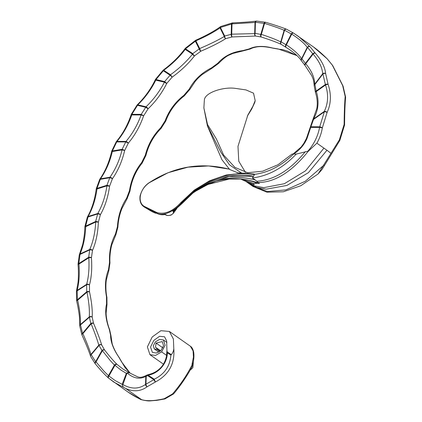 <?xml version="1.0" encoding="UTF-8"?>
<svg xmlns="http://www.w3.org/2000/svg" width="422" height="422" viewBox="0 0 422 422"><rect width="100%" height="100%" fill="white"/><g stroke="black" fill="none" stroke-linecap="round" stroke-linejoin="round"><path stroke-width="0.63" d="M108.47 378.001L113.776 382.063L125.745 388.514C133.616 392.017 140.769 391.421 147.199 386.721L155.528 381.931C168.874 374.71 174.966 363.6 173.795 348.598L173.389 338.998L169.375 331.455L160.914 330.69L152.205 336.978L147.389 346.895L149.937 354.67L155.533 355.445L161.605 351.869L165.113 345.286L163.383 339.947L159.595 339.388L155.349 341.904L153.286 345.824L154.331 348.989L156.689 349.289L156.731 348.925A1.994 1.324 125.1 0 0 156.314 347.723A1.994 1.324 125.1 0 0 155.987 347.58L155.475 347.359L156.093 343.07L162.238 341.577L163.557 345.644L160.877 350.693L156.288 353.035L152.384 352.386L150.538 347.074L153.83 340.406L159.516 336.318L164.543 336.767L166.664 340.939L166.933 350.445L167.37 352.787L170.889 355.055C169.976 366.259 164.432 374.303 154.262 379.193L148.053 375.2A1.994 1.488 122.7 0 0 147.653 375.664A1.994 1.05 -111.4 0 1 148.143 374.667A1.994 1.05 -111.4 0 1 148.317 374.63M173.795 348.598C173.658 350.74 172.856 352.755 171.39 354.644L170.889 355.055M192.268 364.555C187.178 374.741 180.616 384.526 172.572 393.916L173.511 393.942C175.278 392.006 180.231 385.697 184.045 379.953C186.218 376.73 189.678 371.45 192.69 365.373L191.999 364.365L193.45 357.07L193.081 350.877L190.385 346.23L169.375 331.455M172.572 393.916L164.248 398.706C154.352 400.958 146.793 401.269 141.57 399.645L140.827 399.555L127.966 392.038L108.644 378.165A1.994 1.171 -51 0 1 108.976 375.891L114.963 365.31L121.067 370.168L126.352 373.338L122.158 384.347L115.174 380.581L108.443 375.67L104.018 371.228L96.047 361.912L102.404 350.677L110.131 360.42L114.431 365.088A1.994 1.73 -46.2 0 1 117.11 364.466C113.713 361.195 109.53 356.363 104.577 349.965L101.676 344.98C100.162 339.757 97.456 332.541 93.557 323.321L92.181 317.128C92.587 310.46 91.701 302.052 89.517 291.892L89.459 284.971C91.511 277.47 92.165 268.387 91.426 257.726L92.487 250.415C95.931 242.476 97.893 233.071 98.373 222.194L100.373 214.724C104.983 206.616 108.053 197.121 109.583 186.229L112.41 178.749C118.044 170.662 122.132 161.251 124.664 150.517L128.288 143.174C134.924 135.283 140.035 126.167 143.617 115.828L148.085 108.818C155.792 101.375 162.022 92.903 166.774 83.398L172.181 77.12C181.07 70.664 188.513 63.58 194.516 55.868L200.814 51.21C210.931 46.895 219.245 42.701 225.759 38.618L232.1 36.946L255.6 36.044L261.234 36.999C270.354 39.916 277.038 42.385 281.289 44.4L289.017 49.253C294.793 53.219 298.934 57.06 301.44 60.763L301.44 60.763A1.994 1.783 147.4 0 0 301.535 60.895M125.745 388.514L141.57 399.645L140.758 399.528C135.773 396.844 134.28 396.29 127.966 392.038M166.611 355.387L161.605 351.869M296.972 55.604L278.283 48.984A1.994 1.767 90.9 0 0 279.053 49.2L282.787 49.68L287.477 51.099L296.993 55.62M278.81 49.179A1.994 1.43 101.9 0 1 278.673 49.158L278.673 49.158A1.994 1.43 101.9 0 1 278.283 48.984L272.644 48.029C263.249 45.618 255.415 45.914 249.149 48.931A1.994 1.556 62.5 0 0 250.367 48.931L250.367 48.931C252.282 48.103 251.897 47.981 255.859 47.095C260.089 46.193 265.77 46.552 272.897 48.171L272.897 48.171A1.994 0.976 103.8 0 0 272.976 48.187M250.051 49.042A1.994 1.208 78 0 1 249.861 49.11A1.994 1.208 78 0 1 249.149 48.931L242.803 50.603C232.38 51.943 224.066 56.142 217.863 63.194A1.994 1.087 40.6 0 0 218.981 63.036L218.981 63.036C223.191 58.705 226.709 55.994 229.536 54.902L232.749 53.483L243.22 50.851A1.994 0.723 82.5 0 0 243.336 50.804M218.981 63.036A1.994 1.994 0 0 1 218.601 63.379A1.994 0.717 55.3 0 1 217.863 63.194L211.564 67.852C201.674 72.795 194.225 79.879 189.23 89.105A1.994 0.644 28.1 0 0 190.116 89.01L195.222 81.399C197.285 79.067 197.623 78.381 202.143 74.552L211.939 68.269A1.994 1.994 0 0 0 212.282 68.053A1.994 0.612 51.8 0 1 211.564 67.852L211.939 68.269M108.823 270.56A1.994 0.923 -172.6 0 0 108.887 270.381L109.947 263.064A1.994 1.994 0 0 0 109.968 262.653C109.435 255.368 111.107 246.759 111.978 244.338L115.665 235.27A1.994 1.994 0 0 0 115.839 234.817L117.843 227.337A1.994 1.994 0 0 0 117.912 226.915C118.313 220.31 119.679 214.128 122.016 208.373L126.848 199.226A1.994 1.994 0 0 0 127.064 198.799L129.897 191.308A1.994 1.994 0 0 0 130.013 190.886C131.717 180.31 135.689 171.153 141.929 163.414A1.994 1.994 0 0 0 142.177 163.024L145.806 155.66A1.994 1.994 0 0 0 145.965 155.243C148.649 144.862 153.629 135.979 160.903 128.594A1.994 1.994 0 0 0 161.178 128.246L165.661 121.214A1.994 1.994 0 0 0 165.867 120.803C169.597 110.865 175.679 102.599 184.108 96.005L183.823 95.383C175.156 102.145 168.927 110.617 165.134 120.803L160.666 127.813C153.17 135.404 148.059 144.519 145.332 155.159L141.708 162.502C135.262 170.493 131.179 179.899 129.454 190.733L126.626 198.213C121.183 206.358 118.118 215.858 117.421 226.709L115.422 234.178C111.028 242.312 109.061 251.718 109.53 262.4L108.475 269.711C105.3 277.629 104.645 286.712 106.502 296.956L106.566 303.877C104.835 311.288 105.722 319.702 109.224 329.113L110.601 335.305C110.59 341.778 113.296 348.999 118.724 356.965L121.62 361.949L130.129 373.143M126.352 373.338L127.091 372.858L129.48 372.837L134.143 375.147C137.904 376.751 139.402 378.951 146.334 375.385L146.334 375.385A1.994 1.461 -124.1 0 1 146.64 375.242M129.48 372.837L123.166 369.208L117.11 364.466A1.994 1.171 -49.6 0 0 114.963 365.31L114.431 365.088L108.443 375.67A1.994 1.73 -48.5 0 0 108.581 378.112L108.581 378.112A1.994 1.994 0 0 0 108.644 378.165A1.994 1.171 -51 0 0 108.691 378.202M313.499 46.969L327.134 58.774L332.357 65.178L342.701 85.687L345.175 96.459C344.579 103.765 344.231 113.085 344.13 124.421L339.388 139.824L318.125 173.933L321.854 169.713L324.587 165.287A1.994 0.469 -149.4 0 1 323.801 165.234L305.296 181.26L285.873 189.889L267.411 191.541L251.744 185.564L248.294 183.127L256.687 187.463L266.108 189.193L286.87 185.448L308.371 172.682L326.96 150.258L331.017 153.344M258.206 182.584L255.352 180.02C242.365 176.433 229.262 176.797 216.032 181.107C230.544 177.351 244.997 178.116 259.393 183.401L258.206 182.584C275.118 182.257 291.755 171.865 308.129 151.414L316.88 143.174L326.96 150.258M316.88 143.174C319.623 138.405 321.443 133.294 322.345 127.84L319.602 127.407C317.792 136.549 313.841 144.498 307.754 151.266L308.129 151.414M310.756 127.375L319.602 127.407A1.994 1.35 90.2 0 1 319.718 126.816L310.877 126.785L313.52 119.447L324.333 111.814A1.994 0.707 -125.2 0 1 324.265 111.413A1.994 1.129 -154.8 0 1 327.082 112.437A1.994 0.802 -167.9 0 0 324.333 111.814L319.718 126.816A1.994 0.501 -158.2 0 1 322.345 127.84L327.082 112.437C331.085 103.838 331.439 94.517 328.131 84.474A1.994 0.76 161.2 0 0 325.536 85.001C328.643 94.539 328.216 103.343 324.265 111.413L313.451 119.041A1.994 0.707 54.8 0 0 313.52 119.447A1.994 0.654 -162.9 0 0 312.829 119.716L306.398 138.527L306.952 138.638L310.697 127.444M315.445 92.36A1.994 1.208 172.5 0 1 315.382 92.133A1.994 1.208 172.5 0 1 316.141 91.015L314.917 84.484L322.925 73.95L322.666 73.734A1.994 1.646 175.8 0 1 325.652 73.702A1.994 1.324 162.6 0 0 322.925 73.95L325.351 84.516L316.141 91.015A1.994 0.707 54.8 0 0 316.326 91.5A1.994 0.744 162.1 0 0 315.461 92.487C316.98 97.155 317.539 101.749 317.138 106.265L316.885 108.306L312.992 119.336A1.994 0.971 -151 0 1 313.003 119.315A1.994 0.971 -151 0 1 313.451 119.041C318.378 110.569 319.338 101.391 316.326 91.5L325.536 85.001A1.994 0.707 -125.2 0 1 325.351 84.516A1.994 1.219 171.5 0 1 328.131 84.474L325.652 73.702C325.119 67.383 321.669 60.546 315.308 53.193A1.994 0.981 139.2 0 0 313.108 54.058C319.116 61.111 322.303 67.668 322.666 73.734L314.664 84.263C314.68 77.743 311.71 70.896 305.76 63.722A1.994 0.976 140.1 0 0 305.08 65.552L311.8 75.786C313.071 78.993 313.731 79.684 314.142 85.355L314.142 85.355A1.994 1.604 179.6 0 0 314.179 85.634M305.043 65.505A1.994 1.445 145.2 0 1 304.969 65.415L304.969 65.415A1.994 1.445 145.2 0 1 305.391 63.421L305.76 63.722L313.108 54.058L312.734 53.758L305.391 63.421L301.904 58.837L307.575 47.433A1.994 0.332 -153.5 0 0 307.232 47.359A1.994 1.793 143.7 0 1 310.086 46.784A1.994 1.472 137.6 0 0 307.575 47.433L312.734 53.758A1.994 1.451 144 0 1 315.308 53.193L310.086 46.784L298.507 36.429L293.596 33.143A1.994 1.018 122.6 0 0 293.57 33.127A1.994 1.018 122.6 0 0 293.564 33.127A1.994 1.018 122.6 0 0 291.739 34.108C299.372 39.077 304.536 43.492 307.232 47.359L301.561 58.758C299.029 54.591 293.97 49.96 286.385 44.864A1.994 1.018 123.5 0 0 286.021 47.211A1.994 1.488 122.9 0 1 285.921 44.706L281.131 41.857A1.994 1.482 118.6 0 0 281.289 44.4A1.994 1.799 115.3 0 1 280.736 41.92C276.632 39.795 270.17 37.289 261.339 34.388A1.994 0.965 107.7 0 0 261.234 36.999A1.994 1.43 101.9 0 1 260.822 34.367L255.104 33.396A1.994 1.403 97.4 0 0 255.6 36.044A1.994 1.72 86.3 0 1 254.677 33.623A1.994 1.05 1.7 0 1 255.104 33.396L255.431 22.229L264.04 23.379L260.822 34.367A1.994 0.675 16.3 0 1 261.339 34.388L264.557 23.405C273.424 26.153 279.955 28.448 284.143 30.284L280.736 41.92A1.994 0.675 16.3 0 1 281.131 41.857L284.544 30.226L291.275 33.95L285.921 44.706A1.994 0.332 26.5 0 1 286.385 44.864L291.739 34.108A1.994 0.332 -153.5 0 0 291.275 33.95A1.994 1.488 121.7 0 1 293.538 33.111L286.638 29.292A1.994 1.482 116.2 0 0 286.638 29.287A1.994 1.482 116.2 0 0 284.544 30.226A1.994 0.675 -163.7 0 0 284.143 30.284A1.994 1.799 111.7 0 1 286.501 29.229L286.501 29.229C281.986 27.419 275.102 25.12 265.839 22.329L265.839 22.329A1.994 0.955 106.8 0 0 264.557 23.405A1.994 0.675 -163.7 0 0 264.04 23.379A1.994 1.424 100.7 0 1 265.628 22.276L256.803 21.1A1.994 1.387 94.5 0 0 255.431 22.229A1.994 1.05 -178.3 0 0 255.004 22.461L254.677 33.623L231.725 34.171A1.994 0.749 88.3 0 0 232.1 36.946A1.994 1.208 78 0 1 231.182 34.319A1.994 1.05 1.7 0 1 231.725 34.171L232.026 23.89L255.004 22.461A1.994 1.704 82.4 0 1 255.12 22.118A1.994 1.704 82.4 0 1 256.386 21.111L256.386 21.111C250.773 21.817 242.845 22.419 232.606 22.904L232.606 22.904A1.994 0.733 87.4 0 0 232.026 23.89A1.994 1.05 -178.3 0 0 231.483 24.038L231.182 34.319L224.694 36.034A1.994 1.124 72.6 0 0 225.759 38.618A1.994 1.44 59.1 0 1 224.309 36.466A1.994 1.403 -26.6 0 1 224.694 36.034L220.411 27.462L231.483 24.038A1.994 1.192 76.8 0 1 232.248 22.952L220.912 26.454A1.994 1.06 69 0 0 220.411 27.462A1.994 1.403 153.4 0 0 220.026 27.894L224.309 36.466C217.842 40.29 209.639 44.315 199.706 48.546A1.994 0.285 67.7 0 0 200.814 51.21A1.994 0.717 55.3 0 1 199.2 48.899A1.994 1.403 -26.6 0 1 199.706 48.546L195.855 40.85C205.651 36.566 213.706 32.251 220.026 27.894A1.994 1.387 55.1 0 1 220.062 27.335A1.994 1.387 55.1 0 1 220.484 26.681C214.049 31.275 205.82 35.791 195.792 40.222L195.855 40.85A1.994 1.403 153.4 0 0 195.354 41.198L199.2 48.899L192.785 53.641A1.994 0.612 51.8 0 0 194.516 55.868A1.994 0.96 38.6 0 1 192.495 54.19A1.994 1.488 -56.5 0 1 192.785 53.641L185.522 48.825L195.354 41.198A1.994 0.696 54.6 0 1 195.418 40.433L185.458 48.155A1.994 0.554 50 0 0 185.522 48.825A1.994 1.488 123.5 0 0 185.237 49.374L192.495 54.19C186.529 61.601 179.197 68.464 170.499 74.768L172.181 77.12L170.092 75.232A1.994 1.488 -56.5 0 1 170.499 74.768L163.752 70.289C172.366 63.949 179.529 56.981 185.237 49.374A1.994 0.907 36.6 0 1 185.058 48.683A1.994 0.907 36.6 0 1 185.142 48.493C179.392 56.337 172.144 63.5 163.398 69.994L163.752 70.289A1.994 1.488 123.5 0 0 163.346 70.754L170.092 75.232L164.617 81.588L155.976 79.558L163.346 70.754L163.061 70.295L155.639 79.167L155.976 79.558A1.994 1.44 103.3 0 0 155.781 80.143L164.422 82.174A1.994 1.44 -76.7 0 1 164.617 81.588L166.774 83.398A1.994 0.554 26.9 0 1 164.422 82.174C159.695 91.347 153.566 99.545 146.044 106.777A1.994 0.469 46.6 0 1 148.085 108.818L145.732 107.278A1.994 1.44 -76.7 0 1 146.044 106.777L137.804 104.835C145.252 97.593 151.245 89.364 155.781 80.143A1.994 0.517 25.8 0 1 155.401 79.547A1.994 0.517 25.8 0 1 155.465 79.478M255.189 100.642L251.734 109.018L254.798 102.377L255.189 100.642L253.522 93.178L245.994 89.923L234.854 88.303C223.465 86.784 204.96 92.455 204.359 99.956L203.884 107.942L207.529 124.532L216.359 138.912L223.591 155.032L234.896 167.365L247.614 172.719L262.589 171.211L277.956 164.759L292.093 154.035L296.371 154.051L307.754 151.266M252.409 107.088L247.856 115.058L237.976 146.36L238.778 161.273L245.435 172.324M318.125 173.933L300.802 185.738L283.336 191.783L266.883 192.179L252.978 186.44L251.744 185.564M247.329 116.129L251.734 109.018M203.884 107.942L207.445 125.999L221.94 159.727L229.679 169.496L237.844 172.82M207.218 125.323L220.827 152.173L229.436 164.812L241.553 173.073M159.817 351.489L156.689 349.289M156.093 343.07L162.881 347.844M248.294 183.127L246.184 181.634L254.587 185.975L263.882 187.637L284.344 183.718L305.581 170.783L323.938 148.133M246.48 181.645L254.281 184.741C253.511 184.156 253.448 183.781 254.086 183.623L242.26 179.181M257.14 183.238L252.604 181.534L257.14 183.238L254.091 183.623L242.191 179.176M259.393 183.401L257.156 183.232M253.49 176.259L253.517 176.222C227.553 171.559 199.912 182.552 181.951 203.346L172.899 211.148L174.428 210.341L182.019 203.541L193.002 192.959L205.672 184.651L229.067 176.422L253.49 176.259L252.34 177.963L255.352 180.02M252.34 177.963C268.345 176.011 282.993 168.035 296.286 154.046M205.672 184.651C196.752 189.431 188.871 195.724 182.019 203.541L181.481 202.966C199.875 181.861 227.901 170.187 254.455 174.655L253.517 176.222M254.455 174.655L254.266 174.091L243.721 173.136L226.308 174.988L209.586 180.78L194.268 190.1L180.943 202.518C172.746 211.464 164.717 214.803 156.852 212.53L144.978 206.717C137.06 203.325 139.038 189.119 149.747 182.457L168.067 172.725L187.969 167.17L208.542 165.936L228.893 169.064M293.538 154.041C281.558 165.767 268.561 172.54 254.545 174.36L254.266 174.091M176.797 208.579L173.395 213.268L173.664 211.522L172.899 211.148C175.462 214.065 167.872 217.214 165.144 214.339C162.222 214.93 159.658 214.698 157.464 213.648L155.333 212.604C155.391 213.479 152.305 211.971 146.081 208.072L145.864 207.882M156.114 212.762C156.731 214.075 153.423 212.53 146.176 208.136L143.57 206.506L156.868 213.194C163.309 216.686 174.713 211.005 181.481 202.966L180.943 202.518M144.171 206.959L145.643 207.867A0.496 0.369 -63.9 0 1 145.601 207.835L144.999 207.381A0.496 0.369 116.1 0 1 144.978 206.717M200.323 187.769L216.032 181.107L204.406 185.342M247.281 179.978L252.604 181.534L247.587 180.041M174.086 210.557A1.994 1.35 -111.1 0 0 173.664 211.522L175.51 209.57M157.564 213.696A0.496 0.369 -63.9 0 1 157.506 213.674L155.333 212.604L156.108 212.641M166.046 214.74L163.868 214.397M293.633 154.041C299.652 150.148 304.093 145.01 306.952 138.638M193.418 361.19L192.838 367.747L190.317 369.883M165.018 398.869A1.994 1.002 66.4 0 1 164.248 398.706A1.994 0.549 78.1 0 0 164.627 398.99L164.627 398.99A1.994 1.994 0 0 0 165.018 398.869L173.453 393.995M130.166 373.164L125.097 367.631L122.069 362.556A1.994 1.751 157.4 0 0 121.62 361.949A1.994 1.435 147.6 0 1 121.911 362.25L119.051 357.328A1.994 1.408 152 0 0 118.724 356.965A1.994 0.944 145.4 0 1 118.93 357.133L118.93 357.133C114.969 351.626 112.431 345.027 112.088 343.265L111.06 336.329A1.994 1.614 179.8 0 0 110.601 335.305A1.994 1.292 166 0 1 111.002 335.854L109.63 329.693A1.994 1.255 168.9 0 0 109.224 329.113A1.994 0.797 159.2 0 1 109.541 329.366C106.935 322.941 106.027 315.271 106.138 313.124L106.93 305.032A1.994 1.445 -167 0 0 106.566 303.877A1.994 1.108 178.5 0 1 106.977 304.531L106.919 297.615A1.994 1.071 -179.5 0 0 106.502 296.956A1.994 0.622 169.3 0 1 106.882 297.23C105.405 290.241 105.896 281.943 106.413 279.612L108.765 270.861A1.994 1.266 -158.2 0 0 108.475 269.711A1.994 0.923 -172.6 0 1 108.887 270.381A1.994 1.994 0 0 1 108.765 270.861M121.969 362.361A1.994 1.435 147.6 0 0 121.911 362.25A1.994 1.994 0 0 1 122.069 362.556M324.587 165.287L339.594 140.832A1.994 0.881 -143.9 0 0 339.388 139.824A1.994 0.501 -158.2 0 1 339.837 140.394L344.547 125.076A1.994 0.802 -167.9 0 0 344.13 124.421A1.994 0.411 -178.9 0 1 344.589 124.696C344.647 113.602 344.98 104.572 345.592 97.598L345.592 97.598A1.994 1.567 -173 0 0 345.175 96.459A1.994 1.219 171.5 0 1 345.586 97.06L343.086 86.199A1.994 1.324 162.6 0 0 342.701 85.687A1.994 0.897 154.3 0 1 342.981 85.93L332.784 65.705A1.994 1.783 153.5 0 0 332.357 65.178A1.994 1.451 144 0 1 332.61 65.426L327.314 58.927A1.994 1.472 137.6 0 0 327.134 58.774A1.994 1.029 134.5 0 1 327.24 58.853L327.24 58.853A1.994 1.029 134.5 0 1 327.266 58.88M111.023 336.033A1.994 1.292 166 0 0 111.002 335.854A1.994 1.994 0 0 1 111.06 336.329M339.589 140.837A1.994 0.881 -143.9 0 0 339.594 140.832A1.994 1.994 0 0 0 339.837 140.394M109.562 329.482A1.994 0.797 159.2 0 0 109.541 329.366A1.994 1.994 0 0 1 109.63 329.693M106.951 304.721A1.994 1.108 178.5 0 0 106.977 304.531A1.994 1.994 0 0 1 106.93 305.032M345.592 97.266A1.994 1.219 171.5 0 0 345.586 97.06A1.994 1.994 0 0 1 345.592 97.598M106.866 297.362A1.994 0.622 169.3 0 0 106.882 297.23A1.994 1.994 0 0 1 106.919 297.615M343.017 86.03A1.994 0.897 154.3 0 0 342.981 85.93A1.994 1.994 0 0 1 343.086 86.199M109.947 263.064A1.994 0.881 -171 0 0 109.53 262.4A1.994 0.443 177.1 0 1 109.968 262.653M332.673 65.521A1.994 1.451 144 0 0 332.61 65.426A1.994 1.994 0 0 1 332.784 65.705M115.665 235.27A1.994 1.092 -151.6 0 0 115.422 234.178A1.994 0.738 -165.6 0 1 115.839 234.817M117.843 227.337A1.994 0.702 -164.4 0 0 117.421 226.709A1.994 0.269 -176.7 0 1 117.912 226.915M126.848 199.226A1.994 0.918 -146.1 0 0 126.626 198.213A1.994 0.554 -159.9 0 1 127.064 198.799M273.113 48.214A1.994 1.994 0 0 1 272.897 48.171A1.994 0.976 103.8 0 1 272.644 48.029A1.994 1.403 97.4 0 0 273.113 48.214L278.673 49.158A1.994 1.994 0 0 0 279.053 49.2M130.013 190.886L129.454 190.733A1.994 0.517 -158.7 0 1 129.897 191.308M243.557 50.777A1.994 1.994 0 0 1 243.22 50.851A1.994 0.723 82.5 0 1 242.803 50.603A1.994 1.124 72.6 0 0 243.557 50.777L249.861 49.11A1.994 1.994 0 0 0 250.367 48.931M145.965 155.243L145.332 155.159A1.994 0.316 -153.1 0 1 145.806 155.66M160.903 128.594A1.994 0.506 -135.3 0 0 160.666 127.813L161.178 128.246M165.867 120.803A1.994 0.332 -159.9 0 1 165.134 120.803L165.661 121.214M189.842 89.401L189.23 89.105L183.823 95.383L184.414 95.704L189.842 89.401A1.994 1.994 0 0 0 190.116 89.01M310.877 126.785L310.576 127.043M315.461 92.487L315.461 92.487A1.994 1.994 0 0 1 315.382 92.133L314.2 85.814A1.994 1.287 166.3 0 1 314.917 84.484L314.664 84.263A1.994 1.604 179.6 0 0 314.564 84.358A1.994 1.604 179.6 0 0 314.142 85.355A1.994 1.994 0 0 0 314.2 85.814M301.588 60.963A1.994 1.994 0 0 1 301.44 60.763A1.994 1.783 147.4 0 1 301.561 58.758A1.994 0.332 26.5 0 1 301.904 58.837A1.994 1.466 140.3 0 0 301.588 60.963L304.969 65.415A1.994 1.994 0 0 0 305.08 65.552M327.314 58.927A1.994 1.994 0 0 0 327.24 58.853C321.96 53.668 317.386 49.712 313.509 46.979L293.564 33.127A1.994 1.488 121.7 0 0 293.543 33.111A1.994 1.488 121.7 0 0 293.538 33.111M256.65 21.1A1.994 1.704 82.4 0 0 256.386 21.111A1.994 1.994 0 0 1 256.803 21.1M232.97 23.131A1.994 0.733 87.4 0 0 232.606 22.904A1.994 1.994 0 0 0 232.248 22.952A1.994 1.192 76.8 0 1 232.485 22.936M220.748 26.554A1.994 1.387 55.1 0 0 220.484 26.681A1.994 1.994 0 0 1 220.912 26.454M155.639 79.167A1.994 1.994 0 0 0 155.401 79.547C150.86 88.984 144.836 97.387 137.329 104.756A1.994 0.485 46.2 0 1 137.804 104.835A1.994 1.44 103.3 0 0 137.493 105.336L145.732 107.278L141.222 114.351L131.88 114.336L137.493 105.336L137.034 105.115L131.39 114.162L131.88 114.336A1.994 1.35 90.1 0 0 131.759 114.932L141.101 114.948A1.994 1.35 -89.9 0 1 141.222 114.351L143.617 115.828L141.101 114.948C137.519 124.933 132.487 133.753 126.004 141.407A1.994 0.702 40.6 0 1 128.288 143.174A1.994 0.316 26.9 0 0 125.767 141.919A1.994 1.35 -89.9 0 1 126.004 141.407L116.984 141.391C123.403 133.727 128.325 124.907 131.759 114.932L131.205 114.562A1.994 1.994 0 0 1 131.39 114.162L131.395 114.193M131.205 114.562C127.797 124.743 122.876 133.716 116.446 141.47A1.994 0.712 40.3 0 1 116.984 141.391A1.994 1.35 90.1 0 0 116.746 141.903L125.767 141.919L122.116 149.319L112.379 150.944L116.746 141.903A1.994 0.332 26.5 0 0 116.182 141.871L111.793 150.955A1.994 0.38 25.1 0 1 112.379 150.944A1.994 1.245 80.5 0 0 112.326 151.53L122.063 149.91A1.994 1.245 -99.5 0 1 122.116 149.319A1.994 0.359 25.7 0 1 124.664 150.517L122.063 149.91C119.495 160.286 115.459 169.396 109.947 177.235A1.994 0.891 35.4 0 1 112.41 178.749A1.994 0.517 21.3 0 0 109.778 177.741A1.994 1.245 -99.5 0 1 109.947 177.235L100.499 178.812C105.948 170.963 109.889 161.869 112.326 151.53L111.651 151.361C109.261 161.9 105.347 171.121 99.914 179.028A1.994 0.902 35 0 1 100.499 178.812A1.994 1.245 80.5 0 0 100.33 179.318L109.778 177.741L106.93 185.274L96.986 188.391L100.33 179.318A1.994 0.527 20.9 0 0 99.687 179.461L96.321 188.581A1.994 0.575 19.6 0 1 96.986 188.391A1.994 1.124 72.6 0 0 96.997 188.966L106.94 185.849A1.994 1.124 -107.4 0 1 106.93 185.274A1.994 0.554 20.1 0 1 109.583 186.229L106.94 185.849C105.342 196.388 102.288 205.598 97.767 213.469A1.994 1.066 30.1 0 1 100.373 214.724A1.994 0.702 15.6 0 0 97.661 213.959A1.994 1.124 -107.4 0 1 97.767 213.469L88.108 216.497C92.555 208.632 95.52 199.453 96.997 188.966L96.227 188.993C94.813 199.675 91.901 208.964 87.486 216.855A1.994 1.076 29.8 0 1 87.486 216.855A1.994 1.076 29.8 0 1 88.108 216.497A1.994 1.124 72.6 0 0 88.003 216.987L97.661 213.959L95.646 221.481A1.994 0.738 14.4 0 1 98.373 222.194A1.994 0.316 2.5 0 0 95.725 222.03A1.994 0.976 -114.9 0 1 95.646 221.481L85.64 226.123L88.003 216.987A1.994 0.712 15.2 0 0 87.296 217.319L84.922 226.503A1.994 0.754 13.7 0 1 85.64 226.123A1.994 0.976 65.1 0 0 85.719 226.667L95.725 222.03C95.135 232.58 93.146 241.722 89.754 249.449A1.994 1.24 23.9 0 1 92.487 250.415A1.994 0.881 9 0 0 89.712 249.914A1.994 0.976 -114.9 0 1 89.754 249.449L80.064 253.938C83.377 246.237 85.26 237.148 85.719 226.667A1.994 0.332 1.8 0 0 84.864 226.915C84.722 233.857 83.387 241.811 82.501 245.092L79.415 254.466A1.994 1.25 23.5 0 1 79.547 254.26A1.994 1.25 23.5 0 1 80.064 253.938A1.994 0.976 65.1 0 0 80.027 254.403L89.712 249.914L88.646 257.278A1.994 0.923 7.4 0 1 91.426 257.726A1.994 0.496 -4 0 0 88.805 257.784A1.994 0.781 -122.6 0 1 88.646 257.278L78.808 263.576L80.027 254.403A1.994 0.897 8.5 0 0 79.273 254.967L78.044 264.204A1.994 0.939 6.6 0 1 78.808 263.576A1.994 0.781 57.4 0 0 78.961 264.077L88.805 257.784C89.39 268.16 88.662 277.011 86.621 284.338A1.994 1.419 15.8 0 1 89.459 284.971A1.994 1.071 0.5 0 0 86.663 284.755A1.994 0.781 -122.6 0 1 86.621 284.338L77.142 290.399C79.088 283.12 79.7 274.347 78.961 264.077A1.994 0.512 -4.8 0 0 78.038 264.599C78.75 271.926 78.313 280.583 78.012 282.513L76.477 291.154A1.994 1.43 15.3 0 1 76.751 290.679A1.994 1.43 15.3 0 1 77.142 290.399A1.994 0.781 57.4 0 0 77.184 290.821L86.663 284.755L86.721 291.739A1.994 1.108 -1.5 0 1 89.517 291.892A1.994 0.68 -12.1 0 0 86.969 292.177C88.952 302.105 89.722 310.339 89.285 316.88A1.994 1.598 4 0 1 92.181 317.128A1.994 1.255 -11.1 0 0 89.411 317.233L90.804 323.495A1.994 1.292 -14 0 1 93.557 323.321A1.994 0.855 -22.9 0 0 91.147 323.838C94.802 332.895 97.355 340.005 98.801 345.17A1.994 1.746 -15.8 0 1 101.676 344.98A1.994 1.408 -28 0 0 99.028 345.423L101.96 350.482A1.994 1.435 -32.4 0 1 104.577 349.965A1.994 1.002 -37.8 0 0 102.404 350.677L101.96 350.482L95.609 361.712L91.226 354.702L99.028 345.423L98.801 345.17L90.999 354.443C89.453 349.4 86.753 342.469 82.897 333.644L91.147 323.838L90.804 323.495L82.554 333.306L80.496 324.924L89.411 317.233A1.994 0.527 -130.8 0 1 89.285 316.88L80.37 324.565C80.702 318.109 79.795 309.996 77.643 300.221L86.969 292.177A1.994 0.527 -130.8 0 1 86.721 291.739L77.395 299.784L77.184 290.821A1.994 1.081 -0.1 0 0 76.408 291.681L76.619 300.733A1.994 1.129 -2.7 0 1 77.395 299.784A1.994 0.527 49.2 0 0 77.643 300.221A1.994 0.696 -13.2 0 0 76.672 301.097C78.381 308.092 79.431 316.136 79.515 317.882L79.721 325.668A1.994 1.604 3.2 0 1 80.111 324.792A1.994 1.604 3.2 0 1 80.37 324.565A1.994 0.527 49.2 0 0 80.496 324.924A1.994 1.266 -11.9 0 0 79.763 326.19L81.852 334.704A1.994 1.308 -15.8 0 1 82.554 333.306L82.897 333.644A1.994 0.87 -24.5 0 0 81.958 334.984L81.958 334.984C86.067 344.051 88.926 351.104 90.54 356.147L90.54 356.147A1.994 1.751 -17.2 0 1 90.999 354.443L91.226 354.702A1.994 1.419 -29.1 0 0 90.704 356.527L95.193 363.711A1.994 1.445 -35 0 1 95.609 361.712L96.047 361.912A1.994 1.008 -39.8 0 0 95.293 363.843L95.293 363.843C100.515 370.12 104.941 374.878 108.581 378.112A1.994 1.73 -48.5 0 0 108.623 378.149M99.85 179.176A1.994 0.902 35 0 1 99.914 179.028A1.994 1.994 0 0 0 99.687 179.461M79.352 254.777A1.994 1.25 23.5 0 1 79.415 254.466A1.994 1.994 0 0 0 79.273 254.967M76.44 291.475A1.994 1.43 15.3 0 1 76.477 291.154A1.994 1.994 0 0 0 76.408 291.681M76.677 300.965A1.994 1.129 -2.7 0 1 76.619 300.733A1.994 1.994 0 0 0 76.672 301.097M79.747 325.995A1.994 1.604 3.2 0 1 79.721 325.668A1.994 1.994 0 0 0 79.763 326.19M81.926 334.883A1.994 1.308 -15.8 0 1 81.852 334.704A1.994 1.994 0 0 0 81.958 334.984M90.64 356.39A1.994 1.751 -17.2 0 1 90.54 356.147A1.994 1.994 0 0 0 90.704 356.527M95.261 363.796A1.994 1.445 -35 0 1 95.193 363.711A1.994 1.994 0 0 0 95.293 363.843A1.994 1.008 -39.8 0 0 95.456 363.975M123.314 387.238L122.158 384.347M122.243 384.959L122.913 384.563L127.091 372.858M127.112 372.927C133.426 378.418 139.656 379.578 145.806 376.403L145.527 384.426A1.994 1.044 2 0 1 145.954 384.199A1.994 1.002 -113.6 0 0 147.199 386.721A1.994 1.361 -129.2 0 1 145.527 384.426C138.759 389.195 131.221 389.242 122.913 384.563M146.824 375.142A1.994 1.108 -108.4 0 0 146.234 376.181L147.653 375.664L153.861 379.658A1.994 1.488 -57.3 0 1 154.262 379.193A1.994 0.285 -115 0 0 155.528 381.931A1.994 0.67 -126.3 0 1 153.861 379.658L145.954 384.199L146.234 376.181A1.994 1.044 -178 0 0 145.806 376.403A1.994 1.461 -124.1 0 1 145.87 376.049A1.994 1.461 -124.1 0 1 146.334 375.385A1.994 1.994 0 0 1 146.824 375.142L148.143 374.667A1.994 1.994 0 0 1 148.423 374.583L148.423 374.583C153.017 373.575 157 371.407 160.36 368.079C161.9 366.607 165.049 362.873 166.484 356.11L166.933 350.445M148.423 374.583A1.994 0.738 -103 0 0 148.053 375.2C158.123 373.655 167.265 363.79 167.37 352.787M171.39 354.644L167.075 351.869M156.731 348.925L160.091 351.289M256.924 181.238C273.82 180.21 289.956 170.346 305.333 151.646M156.852 212.53A0.496 0.369 116.1 0 0 156.868 213.194L157.464 213.648A0.496 0.369 -63.9 0 0 157.506 213.674C160.001 214.687 162.291 214.983 164.369 214.555L165.635 214.793C166.701 215.674 168.51 215.774 171.068 215.088L173.395 213.268M145.695 207.882A0.496 0.369 -63.9 0 1 145.643 207.867L146.17 208.136M141.929 163.414A1.994 0.733 -141 0 0 141.708 162.502A1.994 0.359 -154.3 0 1 142.177 163.024M149.937 354.67L163.419 364.144M154.331 348.989L158.793 352.127M163.383 339.947L166.938 342.448M246.184 181.634L245.509 181.159M254.345 174.096L237.122 172.735M246.464 181.671L240.514 179.012M246.944 179.883L241.041 179.06L229.225 179.07L208.009 184.414L194.6 191.762M229.489 169.217C201.099 161.985 174.492 166.379 149.668 182.388C145.062 185.168 141.861 189.684 140.067 195.935C139.118 203.525 142.995 206.063 143.57 206.506M190.264 369.978L191.198 369.366M190.385 346.23C191.588 346.921 192.553 348.398 193.281 350.677C193.904 352.09 194.69 358.283 192.416 365.093M156.314 347.723L160.713 350.814M141.212 399.65L143.385 400.161C146.387 400.779 148.57 401.027 149.926 400.9L156.884 400.346L164.627 398.99M344.547 125.076A1.994 1.994 0 0 0 344.589 124.696M218.601 63.379L212.282 68.053M184.108 96.005A1.994 1.994 0 0 0 184.414 95.704M292.884 154.178L301.171 147.014L303.856 143.311L306.398 138.527M312.992 119.336A1.994 1.994 0 0 0 312.829 119.716M195.792 40.222A1.994 1.994 0 0 0 195.418 40.433M185.458 48.155A1.994 1.994 0 0 0 185.142 48.493M163.398 69.994A1.994 1.994 0 0 0 163.061 70.295M137.329 104.756A1.994 1.994 0 0 0 137.034 105.115M116.446 141.47A1.994 1.994 0 0 0 116.182 141.871M111.793 150.955A1.994 1.994 0 0 0 111.651 151.361M96.321 188.581A1.994 1.994 0 0 0 96.227 188.993M87.486 216.855A1.994 1.994 0 0 0 87.481 216.861A1.994 1.994 0 0 0 87.296 217.319M84.922 226.503A1.994 1.994 0 0 0 84.864 226.915M78.044 264.204A1.994 1.994 0 0 0 78.038 264.599"/></g></svg>
